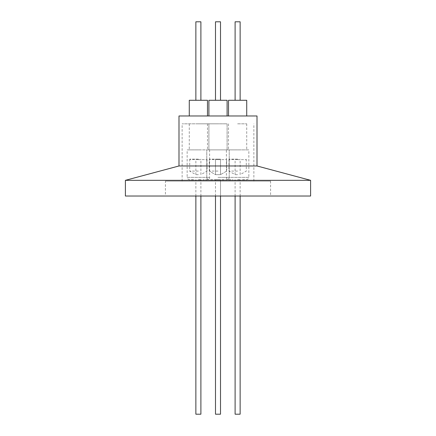 <?xml version="1.0" encoding="UTF-8"?>
<svg xmlns="http://www.w3.org/2000/svg" width="436" height="436" viewBox="0 0 436 436"><rect width="100%" height="100%" fill="white"/><g stroke="black" fill="none" stroke-linecap="round" stroke-linejoin="round"><path stroke-width="0.33" stroke-dasharray="2.18 1.64" d="M210.577 179.703L226.867 179.703L210.577 179.703M242.471 179.703L246.487 179.703C248.384 179.06 249.169 178.275 248.842 177.348L226.398 177.348L248.842 177.348L248.842 149.88L237.62 149.88L248.842 149.88M226.398 149.88L237.62 149.88L226.398 149.88L226.398 177.348C226.071 178.275 226.856 179.06 228.753 179.703L232.77 179.703M193.53 179.703L189.513 179.703C187.616 179.06 186.831 178.275 187.158 177.348L209.602 177.348L187.158 177.348L187.158 149.88L209.602 149.88L187.158 149.88M209.602 149.88L209.602 177.348C209.929 178.275 209.144 179.06 207.247 179.703L203.231 179.703M218 123.824L182.134 123.824L218 123.824M218 181.114L182.134 181.114L218 181.114M208.899 123.824L227.102 123.824L227.102 149.88L208.899 149.88L227.102 149.88L208.899 149.88L227.102 149.88L227.102 123.824L208.899 123.824L208.899 149.88L208.899 123.824L227.102 123.824L208.899 123.824M237.62 123.824L246.722 123.824L237.62 123.824M198.38 123.824L207.482 123.824L198.38 123.824M218 149.88L229.222 149.88L218 149.88M215.488 414.2L220.512 414.2L215.488 414.2L220.512 414.2L220.512 179.703L215.488 179.703L220.512 179.703L215.488 179.703L220.512 179.703L220.512 196.026M215.488 196.026L215.488 179.703L215.488 196.026M240.132 414.2L235.108 414.2M237.62 179.703L240.132 179.703L237.62 179.703M200.892 414.2L195.868 414.2M198.38 179.703L200.892 179.703L198.38 179.703M178.994 165.969L257.006 165.969M178.994 115.976L257.006 115.976M208.899 100.28L227.102 100.28L208.899 100.28L227.102 100.28L227.102 115.976L208.899 115.976L227.102 115.976M228.519 100.28L246.722 100.28M237.62 115.976L246.722 115.976L237.62 115.976M189.279 100.28L207.482 100.28M198.38 115.976L207.482 115.976L198.38 115.976M220.512 100.28L215.488 100.28L220.512 100.28L215.488 100.28L220.512 100.28L220.512 21.8L215.488 21.8M235.108 21.8L240.132 21.8M195.868 21.8L200.892 21.8M125.394 180.33L310.606 180.33M165.418 181.114L270.582 181.114L165.418 181.114L165.418 196.026L270.582 196.026L165.418 196.026M270.582 181.114L270.582 196.026M310.606 196.026L125.394 196.026M198.38 149.88L189.279 149.88L198.38 149.88M237.62 149.88L228.519 149.88L237.62 149.88M218 171.07L209.291 171.07L218 171.07M218 159.532L209.291 159.532L218 159.532M218 159.609L226.633 159.609L218 159.609M215.488 174.651L218 174.651L215.488 174.651L215.488 159.14L220.512 159.14L215.488 159.14L220.512 159.14L215.488 159.14L215.488 174.651L220.512 174.651L220.512 159.14L220.512 174.651L215.488 174.651L209.291 171.07L209.291 159.532L209.291 171.07L215.488 174.651M218 159.14L209.367 159.14L218 159.14M237.62 171.07L228.911 171.07L237.62 171.07M237.62 159.532L228.911 159.532L237.62 159.532M237.62 159.609L246.253 159.609L237.62 159.609M237.62 174.651L235.108 174.651L237.62 174.651M237.62 159.14L228.987 159.14L237.62 159.14M218 174.651L220.512 174.651L218 174.651M198.38 171.07L189.671 171.07L198.38 171.07M198.38 159.532L189.671 159.532L198.38 159.532M198.38 159.609L207.013 159.609L198.38 159.609M198.38 174.651L195.868 174.651L198.38 174.651M198.38 159.14L189.747 159.14L198.38 159.14M218 177.348L229.222 177.348L218 177.348M206.778 177.348C206.451 178.275 207.236 179.06 209.133 179.703C207.236 179.06 206.451 178.275 206.778 177.348L206.778 149.88L206.778 177.348M229.222 177.348C229.549 178.275 228.764 179.06 226.867 179.703C228.764 179.06 229.549 178.275 229.222 177.348L229.222 149.88L229.222 177.348M182.134 181.114L182.134 123.824M246.722 123.824L246.722 149.88M207.482 123.824L207.482 149.88M240.132 196.026L240.132 179.703M200.892 196.026L200.892 179.703M195.868 196.026L195.868 179.703M235.108 196.026L235.108 179.703M189.279 123.824L189.279 149.88M228.519 123.824L228.519 149.88M253.866 181.114L253.866 123.824M226.633 159.609L226.709 171.07L220.512 174.651L226.709 171.07L226.633 159.609M209.367 159.14L209.367 159.609L209.367 159.14M228.987 159.14L228.911 171.07L235.108 174.651L235.108 159.14M246.253 159.14L246.329 171.07L240.132 174.651L240.132 159.14M189.747 159.14L189.671 171.07L195.868 174.651L195.868 159.14M207.013 159.14L207.089 171.07L200.892 174.651L200.892 159.14"/><path stroke-width="0.65" d="M215.488 414.2L215.488 196.026L215.488 414.2L220.512 414.2L220.512 196.026M235.108 196.026L235.108 414.2L240.132 414.2L240.132 196.026M195.868 196.026L195.868 414.2L200.892 414.2L200.892 196.026M178.994 165.969L257.006 165.969L257.006 115.976L178.994 115.976L178.994 165.969L125.394 180.33L125.394 196.026L310.606 196.026L310.606 180.33L125.394 180.33M208.899 100.28L208.899 115.976L208.899 100.28L227.102 100.28L227.102 115.976M246.722 115.976L246.722 100.28L228.519 100.28L228.519 115.976M207.482 115.976L207.482 100.28L189.279 100.28L189.279 115.976M215.488 21.8L215.488 100.28L215.488 21.8L220.512 21.8L220.512 100.28M240.132 100.28L240.132 21.8L235.108 21.8L235.108 100.28M200.892 100.28L200.892 21.8L195.868 21.8L195.868 100.28M257.006 165.969L310.606 180.33"/></g></svg>
